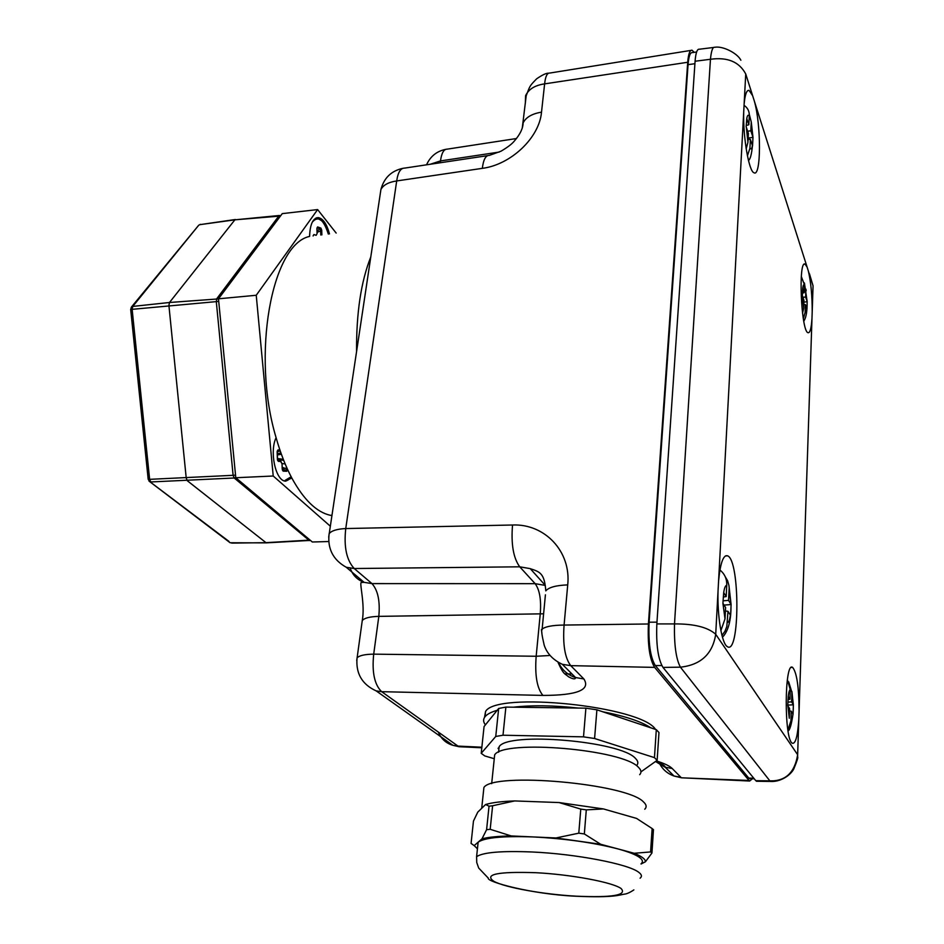 <?xml version="1.0" encoding="UTF-8"?>
<svg xmlns="http://www.w3.org/2000/svg" width="944" height="944" viewBox="0 0 944 944"><rect width="100%" height="100%" fill="white"/><g stroke="black" fill="none" stroke-linecap="round" stroke-linejoin="round"><path stroke-width="1.42" d="M336.158 233.062L317.621 209.58L256.237 295.271L273.217 476.012L330.27 526.162M331.851 515.589L330.247 515.282C316.547 512.167 303.744 499.754 291.826 478.042L285.194 481.133C275.483 480.354 269.347 451.503 276.096 437.686C251.198 354.85 271.719 244.272 309.597 236.413C310.033 224.224 312.971 217.958 318.411 217.616C323.131 218.642 326.825 224.07 329.48 233.911M497.205 710.277C491.187 712.059 487.139 714.171 485.086 716.638C483.021 719.21 483.127 721.948 485.417 724.862L498.668 708.472L495.753 736.462L481.204 753.324L484.779 755.932L494.267 758.728M650.853 727.848C641.413 721.558 625.353 716.189 602.685 711.752L656.304 729.665L654.452 757.631L594.59 738.503L583.51 736.851L502.999 735.223L495.753 736.462M594.59 738.503L596.903 709.817L585.894 708.165L578.176 708.059L505.878 707.091L498.668 708.472M578.176 708.059C553.562 705.369 531.956 705.085 513.383 707.198M696.601 52.014L692.424 52.604C690.194 52.227 688.731 56.251 688.058 64.652L649.118 622.202C648.268 642.923 650.333 657.366 655.313 665.544L748.781 778.08L750.527 778.694M694.218 52.345L692.046 50.221C689.828 49.926 688.388 53.938 687.716 62.269L648.41 623.984C647.56 644.752 649.625 659.219 654.617 667.384L749.017 780.476L749.642 781.03L752.439 778.753M655.525 729.405C641.377 706.112 496.013 691.173 485.558 711.528L484.52 717.416M291.826 478.042C285.69 466.501 280.451 453.049 276.096 437.686M461.179 746.822L457.993 746.102L481.853 747.211M656.316 760.911C664.316 763.389 669.615 765.926 672.211 768.499L680.872 777.278L674.099 776.027M673.957 775.98C667.325 773.632 662.44 769.313 659.29 763.023M562.341 664.316L570.742 665.65L583.876 678.96C590.85 689.887 577.197 695.374 542.906 695.421C536.983 688.27 534.741 675.22 536.168 656.257L549.066 655.549M542.906 695.421L381.671 691.681C374.485 684.789 371.83 672.281 373.706 654.145L536.168 656.257L540.251 613.86L543.614 613.789M541.915 633.235L541.396 629.672C544.523 626.698 552.098 625.164 564.087 625.058L648.41 623.984M350.248 568.229C352.655 575.156 357.269 579.852 364.113 582.342L371.96 583.604C377.942 590.307 380.22 601.234 378.815 616.373L540.251 613.86C541.372 599.877 539.661 589.811 535.142 583.663L519.743 566.813L354.248 568.524L371.96 583.604L535.142 583.663L545.278 585.422M361.894 623.217L362.26 620.574C365.222 604.892 359.452 583.852 361.151 582.495L364.113 582.342L346.247 567.261L354.248 568.524C346.554 560.217 343.722 546.895 345.752 528.557L512.533 525.006C510.975 544.181 513.371 558.116 519.743 566.813L530.221 568.63M549.809 73.042C547.154 72.806 545.431 76.417 544.617 83.874C534.929 85.279 528.593 89.208 525.596 95.686M525.572 95.745L525.36 103.191M687.716 62.269L544.617 83.874L541.514 112.159C539.378 137.718 510.905 164.74 482.325 168.351C483.387 159.678 485.688 155.359 489.216 155.382M482.325 168.351L396.692 180.941C397.967 172.327 400.61 168.056 404.634 168.103L487.576 155.654M499.234 152.067L440.494 160.917C441.556 153.058 443.798 149.128 447.232 149.14L516.498 138.52M483.352 792.759L483.906 787.485C493.441 771.708 627.123 783.555 643.501 801.94C646.487 804.618 646.911 807.049 644.764 809.22M514.669 800.937L492.615 805.751L490.184 829.304L511.235 835.947C498.349 836.16 488.614 837.116 482.006 838.815L486.597 829.682L489.039 806.188L485.605 804.512C492.178 802.553 501.878 801.362 514.669 800.937L559.06 802.553L603.452 808.937L636.586 818.424L652.115 828.537L650.581 851.948L634.156 853.27L617.577 848.809C628.456 851.771 635.831 854.686 639.702 857.553C642.758 859.901 643.206 861.978 641.059 863.795M641.047 864.008L645.448 861.754L651.938 853.01L653.46 829.67L652.115 828.537M482.006 838.815L474.183 845.612L477.428 848.786M474.183 845.612L471.068 843.44L473.463 821.079L477.747 812.159L485.605 804.512M511.235 835.947L533.478 836.95C565.22 838.626 593.245 842.579 617.577 848.809L600.714 844.278L555.957 837.965L533.478 836.95C503.081 835.853 484.638 837.599 478.136 842.19L477.652 846.674M559.06 802.553L580.772 809.091L578.79 833.174L555.957 837.965M489.039 806.188L492.615 805.751M490.184 829.304L486.597 829.682M603.452 808.937L586.295 809.881L584.336 833.953L600.714 844.278M651.938 853.01L650.581 851.948M645.448 861.754C645.507 859.182 641.743 856.35 634.156 853.27M596.903 709.817L602.685 711.752M481.204 753.324L484.071 726.526L485.417 724.862M502.999 735.223L505.878 707.091M585.894 708.165L583.51 736.851M656.304 729.665L658.971 732.497L657.142 760.321L654.452 757.631M640.941 771.885L657.142 760.321M498.633 751.79L499.164 746.704C507.671 731.494 621.152 741.075 635.513 758.469C638.156 761.053 638.533 763.413 636.645 765.56M494.125 760.097L494.668 754.858C503.541 739.187 623.524 749.418 638.533 767.413C641.283 770.068 641.672 772.487 639.702 774.682M584.336 833.953L578.79 833.174M580.772 809.091L586.295 809.881M787.898 729.972L790.93 720.815L791.273 711.198L793.054 714.053L793.373 704.79L791.922 692.365L788.688 681.863M787.379 679.621L790.281 689.675C789.396 689.981 788.712 692.259 788.24 696.495L787.756 705.687L789.621 708.602L789.278 718.254L787.91 705.9M791.273 711.198L789.538 710.962M788.24 696.495L789.951 699.244L788.004 699.48M789.951 699.244L790.281 689.675M787.91 702.112L791.591 701.888L791.922 692.365M791.591 701.888L793.255 704.578L791.933 691.598M787.792 705.121L793.373 704.79M803.332 318.647L805.102 312.464L805.385 304.617L806.919 309.302L807.179 301.726L804.418 282.94M801.303 276.486L804.5 284.899C803.733 284.061 803.155 285.182 802.754 288.25L802.353 295.566L803.686 308.216L802.542 313.302M805.385 304.617L803.816 304.523M803.686 308.216L803.958 300.345L802.483 295.909M802.754 288.25L804.229 292.711L802.471 293.112M804.229 292.711L804.5 284.899M802.955 297.336L805.645 297.006L805.916 289.23M805.645 297.006L807.085 301.384M803.899 302.115L807.179 301.726M721.959 635.418L724.968 631.241L726.809 626.533L727.989 611.299L730.562 615.394L731.104 604.549L728.921 585.398L727.635 580.796L725.193 576.654M719.93 570.023C724.685 573.834 726.963 578.943 726.75 585.363C725.44 585.339 724.437 587.758 723.706 592.596L722.915 603.322L725.016 618.875L720.886 630.616M727.989 611.299L725.429 610.98M725.016 618.875L725.606 607.535L723.128 603.629M723.706 592.596L726.172 596.573L723.281 597.009M726.172 596.573L726.75 585.363M723.08 600.797L728.544 600.384L729.11 589.233M728.544 600.384L730.939 604.254L729.134 588.395M724.048 605.08L731.104 604.549M713.676 47.448L699.41 49.218C697.191 48.758 695.752 52.77 695.079 61.242L656.847 623.925C656.021 644.728 658.074 659.231 662.983 667.42L755.778 780.676L757.477 781.278M754.374 101.197C761.301 125.458 761.124 177.354 754.032 172.776C748.922 171.69 742.893 136.845 743.719 111.781L718.585 580.914C720.355 562.872 723.375 554.506 727.659 555.839C740.108 560.524 739.895 655.903 727.305 646.605C721.9 643.938 717.216 616.373 718.042 590.92L715.717 634.285L797.645 754.74L798.801 719.387C797.715 736.119 795.556 744.061 792.335 743.235C783.945 739.777 784.381 660.422 792.641 667.432C796.807 672.482 798.954 687.079 799.072 711.21L811.982 318.305C811.333 328.441 809.999 333.232 807.97 332.701C801.102 331.273 798.081 259.411 805.102 264.143L807.085 267.034L745.736 73.998C739.282 61.832 727.517 56.923 710.454 59.271L695.079 61.242M745.736 73.998L744.132 103.97C745.064 94.376 746.704 89.845 749.076 90.412L752.639 95.722M813.055 285.831L808.324 270.952C810.92 282.055 812.218 295.602 812.206 311.603L813.055 285.831L809.492 273.854M808.324 270.952L807.085 267.034M811.982 318.305L812.206 311.603M798.801 719.387L799.072 711.21M744.132 103.97L743.719 111.781M718.585 580.914L718.042 590.92M797.633 756.935L797.645 754.74C794.742 772.652 785.479 781.361 769.856 780.853L755.778 780.676M771.578 781.467L769.856 780.853L680.423 667.172C700.837 664.942 712.602 653.98 715.717 634.285C707.858 627.253 694.123 623.795 674.5 623.913L656.847 623.925M747.424 155.819L749.925 148.267L750.386 139.382L752.545 145.931L752.982 137.364L751.271 121.988L749.288 114.377M748.144 138.06L752.982 137.364M747.672 131.24L750.822 130.779L752.84 136.892M750.822 130.779L751.271 121.988M744.698 105.811C747.931 108.265 749.465 111.64 749.3 115.935C748.214 114.401 747.377 115.262 746.775 118.519L748.84 124.761L749.3 115.935M748.84 124.761L746.22 125.493M746.775 118.519L746.138 126.708L748.391 133.399L747.931 142.32L746.185 148.845M750.386 139.382L748.085 139.323M266.243 542.871L187.36 480.779L186.228 478.124L168.905 305.431L169.495 302.493L234.879 219.834L279.424 215.48M256.237 295.271L218.477 298.811L282.256 213.627L317.621 209.58M328.701 541.526L312.322 541.998L235.788 477.735L218.477 298.811M273.217 476.012L235.788 477.735M287.613 479.835L284.545 480.968M288.227 479.941L285.584 481.192M316.618 217.804L318.989 218.571M280.887 461.486L278.421 461.356L277.666 460.424L280.498 460.648L282.055 463.858L280.132 460.554L277.595 460.153M282.303 468.495L286.775 471.268L283.141 471.139L282.645 470.289L286.28 470.431L286.315 466.619M277.147 451.692L278.055 449.875L279.908 449.993M277.383 450.878L278.055 449.875M278.421 461.356L277.394 459.468L277.147 451.645M282.055 463.893L282.315 469.074M282.221 469.109L282.055 463.858M283.141 471.139L282.221 469.074M287.507 469.286L282.268 467.292M287.566 469.416L286.775 471.268M280.191 450.843L277.43 450.89M320.807 235.021L320.488 228.967L317.196 227.787L317.621 226.926L320.913 228.106L321.739 230.289L317.113 232.389M313.255 235.54L313.915 234.549L316.146 235.327L317.066 233.628M313.089 235.988L313.915 234.549M320.913 228.106L317.066 231.068M316.913 228.708L317.621 226.926M362.366 582.259L361.93 580.489M380.184 194.358L380.916 189.508C383.264 185.012 388.527 182.157 396.692 180.941L345.752 528.557C336.949 529.006 331.403 530.729 329.126 533.714C327.344 548.688 333.043 559.863 346.247 567.261M545.88 590.767C548.971 587.274 556.252 585.315 567.722 584.902C571.332 551.379 544.617 523.578 512.533 525.006M567.722 584.902L564.087 625.058C562.683 644.504 564.901 658.039 570.742 665.65L654.617 667.384M438.335 732.084C441.143 738.857 446.016 743.27 452.955 745.335L376.16 690.89L381.671 691.681L457.993 746.102L452.955 745.335L459.173 746.739M498.314 747.967L499.022 748.002M682.713 777.856L749.017 780.476M572.017 673.992L564.819 673.792M356.572 351.286C356.313 312.889 361.045 281.465 370.756 257.039M356.749 660.47L362.26 620.574C364.408 618.013 369.93 616.609 378.815 616.373L373.706 654.145C364.75 654.275 359.204 655.537 357.056 657.909C355.676 673.438 362.048 684.435 376.16 690.89M430.134 164.28L440.494 160.917L440.246 162.757M672.211 768.499L665.19 767.212C665.178 765.69 661.909 763.814 655.384 761.572M664.812 767.083L655.997 761.784M558.482 662.405C561.869 669.733 567.438 674.759 575.179 677.473L583.876 678.96M545.42 594.803L542.08 629.778C541.148 630.026 541.856 635.147 544.192 645.141C546.942 653.472 552.936 659.832 562.164 664.234M541.514 112.159C532.086 113.717 525.961 117.268 523.165 122.814M526.186 95.887L522.28 127.995M328.689 537.195L380.916 189.508C384.031 177.897 391.323 170.84 402.793 168.351M640.079 878.215C642.227 876.504 641.767 874.522 638.699 872.268C628.562 864.079 576.17 853.931 532.074 851.984C501.594 850.756 483.104 852.314 476.602 856.656L478.136 842.19M621.058 888.493C612.526 882.262 570.908 874.451 535.85 872.704C497.807 871.442 483.812 874.321 493.854 881.318C505.028 887.513 543.083 894.322 575.663 896.151C612.278 897.791 627.418 895.242 621.058 888.493M790.93 720.815C791.827 720.402 792.488 718.077 792.948 713.841M805.102 312.464C805.869 313.207 806.447 312.051 806.825 308.959M727.411 622.568C728.709 622.438 729.7 619.948 730.396 615.11M662.983 667.42L680.423 667.172C676.022 659.077 674.051 644.646 674.5 623.913L710.454 59.271C711.292 50.728 712.72 46.74 714.738 47.306M746.326 127.192L747.931 142.32M749.925 148.267C751.011 149.683 751.837 148.751 752.403 145.459M753.772 778.234L748.781 778.08M661.791 665.567L655.313 665.544M656.977 622.155L649.118 622.202M694.914 63.708L688.058 64.652M309.455 540.652L234.218 477.994L150.804 481.959L149.636 479.34L233.109 475.316L216.294 301.596L216.849 298.623L278.976 215.822L280.769 215.61M231.658 543.095L265.547 542.682L310.069 540.098M218.737 301.396L132.136 309.337L132.75 306.422L169.495 302.493L218.489 298.906M280.451 216.046L234.879 219.834L199.939 224.648L235.327 219.504M131.228 307.319L132.75 306.422L198.511 225.486M148.173 479.233L149.636 479.34L132.136 309.337L130.685 309.502L131.476 307.001L198.712 225.227L200.411 224.318M228.908 541.349L148.963 481.051M235.752 477.487L234.218 477.994L233.109 475.316L235.528 475.115M285.182 463.976L282.138 463.551M277.501 459.527L283.719 460.389M283.66 460.259L277.501 459.468L277.253 451.68M277.465 458.536L283.283 459.268M281.383 454.229L277.359 454.973M277.324 453.958L281.041 453.273M280.934 452.955L277.312 453.769M277.253 451.775L279.825 451.031M285.253 480.307L291.153 476.767M285.808 480.874L284.439 480.933L291.248 476.944M321.739 230.289L321.892 234.879M317.066 233.487L316.901 228.554M328.323 234.065C323.615 219.35 318.27 215.374 312.299 222.135M315.768 218.158L317.149 218.088L322.258 221.061C324.299 224.483 324.252 221.321 328.382 234.053M681.568 777.797L749.642 781.03M550.01 73.018L690.961 50.398M330.247 515.282L331.91 515.259M485.086 716.543L485.535 711.552M459.114 746.728L481.794 747.778M498.102 748.533L498.963 748.568M665.19 767.212L673.922 775.944M562.4 664.387L575.628 677.615L575.203 678.559C574.247 679.267 572.029 678.677 568.536 676.789C564.972 673.414 563.993 675.633 558.152 662.664M681.521 777.797L674.122 776.051M530.268 568.677L545.231 585.304M545.797 590.885C544.464 572.937 539.838 571.852 529.95 568.583M526.221 95.828L526.363 95.332C530.091 85.503 529.478 86.211 536.688 78.777C542.481 74.812 546.446 72.971 548.57 73.231M523.106 122.968C523.011 128.384 520.109 134.39 514.386 140.975C512.049 143.936 507.589 147.335 500.993 151.205L489.322 155.394M445.769 149.341C436.801 151.146 430.393 156.303 426.546 164.811M481.711 808.3L483.906 787.485M633.872 889.897C629.872 892.564 626.698 893.98 624.338 894.157C619.665 894.794 614.91 897.933 575.828 896.234C530.953 894.169 486.16 881.661 488.284 878.121L478.679 868.02L476.744 862.533L476.602 856.656M498.597 752.203L499.164 746.704M491.671 783.65L494.668 754.858M788.051 730.904C789.762 730.396 791.426 724.78 793.031 714.042M793.09 713.227L793.302 707.764M803.792 321.29C804.394 319.815 806.955 317.361 807.132 304.062M807.096 301.407L807.049 300.263M806.164 290.634L805.916 289.135M722.431 637.129C723.729 636.067 731.01 628.704 730.998 607.228M770.493 781.443L756.463 781.266M804.253 264.237L805.102 264.143M791.367 667.443L792.641 667.432M747.778 90.6L749.076 90.412M725.393 555.933L727.659 555.839M770.552 781.443C780.322 782.139 790.588 775.39 793.81 768.876C797.031 761.088 798.305 757.112 797.633 756.946M740.875 60.251C737.535 53.183 722.455 45.642 714.761 47.318M748.462 160.48C750.716 158.97 752.203 151.937 752.899 139.393M752.852 136.951L752.781 135.063M754.244 778.8L749.442 778.658M130.685 309.502L148.184 479.304L149.931 481.818L230.135 542.765L265.925 542.871M265.972 542.883L310.434 540.405M318.411 217.616L316.712 217.804M277.253 451.81L280.014 451.02M277.253 451.657L277.324 450.866M277.583 460.389L277.501 459.492M282.48 470.195L282.315 469.085M316.995 228.613L317.042 227.811M317.149 233.534L316.995 228.66"/></g></svg>
